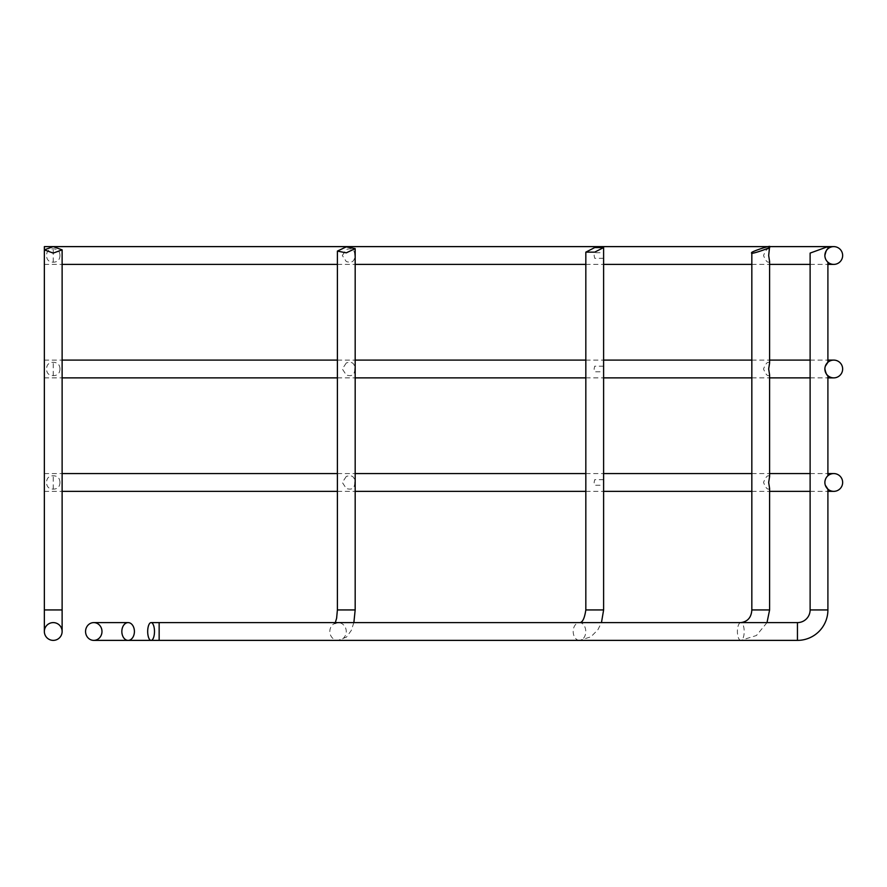 <?xml version="1.0" encoding="UTF-8"?>
<svg xmlns="http://www.w3.org/2000/svg" width="887" height="887" viewBox="0 0 887 887"><rect width="100%" height="100%" fill="white"/><g stroke="black" fill="none" stroke-linecap="round" stroke-linejoin="round"><path stroke-width="0.67" stroke-dasharray="4.43 3.33" d="M825.309 485.2L824.877 482.461C825.864 486.797 826.884 489.025 827.904 489.136A8.892 8.892 0 0 0 842.65 482.461A8.892 8.892 0 0 0 827.904 475.776C826.884 475.887 825.864 478.115 824.843 482.461C825.875 478.126 826.884 475.898 827.904 475.776M59.95 482.461C59.839 478.115 57.6 475.887 53.242 475.776C48.907 475.887 46.678 478.115 46.556 482.461C46.667 486.797 48.896 489.025 53.242 489.136C57.588 489.036 59.828 486.808 59.95 482.461M346.285 476.43L342.327 482.461L346.285 488.493C351.995 490.256 354.811 488.249 354.711 482.461C354.8 476.674 351.995 474.667 346.285 476.43M603.615 479.679L594.722 479.679L594.102 482.461L594.722 485.244L603.615 485.244M769.606 476.43C767.832 474.667 765.803 476.674 763.541 482.461C765.814 488.249 767.832 490.256 769.606 488.493M824.843 368.981C825.864 373.327 826.884 375.556 827.904 375.667A8.892 8.892 0 0 0 842.65 368.981A8.892 8.892 0 0 0 827.904 362.306C826.884 362.406 825.864 364.635 824.843 368.981L825.298 366.253M59.95 368.981C59.839 364.646 57.6 362.417 53.242 362.306C48.907 362.417 46.678 364.646 46.556 368.981C46.667 373.316 48.896 375.545 53.242 375.667C57.588 375.556 59.828 373.338 59.95 368.981M346.285 362.96L342.327 368.981L346.285 375.013C351.995 376.787 354.811 374.769 354.711 368.981C354.8 363.193 351.995 361.186 346.285 362.96M603.615 366.198L594.722 366.198L594.102 368.981L594.722 371.775L603.615 371.775M769.606 362.96C767.832 361.186 765.803 363.193 763.541 368.981C765.814 374.769 767.832 376.787 769.606 375.013M827.904 262.186A8.892 8.892 0 0 0 842.65 255.511A8.892 8.892 0 0 0 827.904 248.826C826.884 248.937 825.864 251.165 824.843 255.511C825.875 259.847 826.884 262.064 827.904 262.186C826.884 262.086 825.864 259.858 824.843 255.511M59.95 255.511C59.839 251.165 57.6 248.937 53.242 248.826C48.907 248.937 46.678 251.165 46.556 255.511C46.667 259.847 48.896 262.064 53.242 262.186C57.588 262.086 59.828 259.858 59.95 255.511M342.327 255.511L346.285 249.48C351.995 247.706 354.8 249.724 354.711 255.511C354.811 261.299 351.995 263.306 346.285 261.543L342.327 255.511M603.615 258.294L594.722 258.294L594.102 255.511L594.722 252.717L603.615 252.717M769.606 261.543C767.832 263.306 765.803 261.299 763.541 255.511C765.803 249.724 767.832 247.717 769.606 249.48M53.242 640.381A8.892 8.892 0 0 1 44.35 631.489A8.892 8.892 0 0 1 53.242 622.607A8.892 8.892 0 0 1 62.123 631.489A8.892 8.892 0 0 1 53.242 640.381A8.892 8.892 0 0 0 62.123 631.489A8.892 8.892 0 0 0 53.242 622.607M44.35 482.461L44.35 491.354L44.35 482.461M44.35 368.981L44.35 377.873L44.35 368.981M767 622.607L756.423 635.513L740.8 640.381L159.15 640.381L159.15 622.607L740.8 622.607A8.892 3.404 90 0 1 744.204 631.489A8.892 3.404 90 0 1 740.8 640.381A8.892 3.404 90 0 1 737.396 631.489A8.892 3.404 90 0 1 740.8 622.607M44.35 246.619L44.35 249.857M827.904 246.619L810.119 253.094M44.35 255.511L44.35 264.393L44.35 255.511M53.242 489.136L53.242 475.776M53.242 375.667L53.242 362.306M827.904 609.934L810.119 609.934M797.446 640.381L797.446 622.607M769.606 609.934L751.832 609.934M603.615 609.934L585.83 609.934M579.477 640.381A8.892 6.287 90 0 1 573.19 631.489A8.892 6.287 90 0 1 579.477 622.607A8.892 6.287 90 0 1 585.764 631.489A8.892 6.287 90 0 1 579.477 640.381L590.897 636.833L597.893 629.759L601.464 622.607M355.177 609.934L337.393 609.934M353.869 622.607L351.23 630.546L346.495 637.077L338.036 640.381A8.892 8.216 90 0 1 329.82 631.489A8.892 8.216 90 0 1 338.036 622.607A8.892 8.216 90 0 1 346.252 631.489A8.892 8.216 90 0 1 338.036 640.381L151.089 640.381M53.242 262.186L53.242 248.826M62.123 609.934L44.35 609.934M44.35 473.569L62.123 473.569M337.393 473.569L355.177 473.569M585.83 473.569L603.615 473.569M751.832 473.569L769.606 473.569M810.119 473.569L827.904 473.569M44.35 360.1L62.123 360.1M337.393 360.1L355.177 360.1M585.83 360.1L603.615 360.1M751.832 360.1L769.606 360.1M810.119 360.1L827.904 360.1M151.089 622.607L338.036 622.607L334.654 623.838L335.319 622.607M44.35 264.393L62.123 264.393M337.393 264.393L355.177 264.393M585.83 264.393L603.615 264.393M751.832 264.393L769.606 264.393M810.119 264.393L827.904 264.393M44.35 377.873L62.123 377.873M337.393 377.873L355.177 377.873M585.83 377.873L603.615 377.873M751.832 377.873L769.606 377.873M810.119 377.873L827.904 377.873M44.35 491.354L62.123 491.354M337.393 491.354L355.177 491.354M585.83 491.354L603.615 491.354M751.832 491.354L769.606 491.354M810.119 491.354L827.904 491.354"/><path stroke-width="1.33" d="M824.877 255.511A8.892 8.892 0 0 0 833.758 264.393A8.892 8.892 0 0 0 842.65 255.511A8.892 8.892 0 0 0 833.758 246.619A8.892 8.892 0 0 0 824.877 255.511C825.886 251.165 826.895 248.937 827.904 248.826L827.904 246.619L810.119 253.094L810.119 609.934A12.673 12.673 0 0 1 797.446 622.607L151.089 622.607A8.892 3.404 90 0 1 154.493 631.489A8.892 3.404 90 0 1 151.089 640.381A8.892 3.404 90 0 1 147.685 631.489A8.892 3.404 90 0 1 151.089 622.607L579.477 622.607C582.426 622.752 584.544 618.527 585.83 609.934L603.615 609.934L603.615 247.573L594.722 247.573L585.83 252.141L594.722 252.141L603.615 247.573M751.832 252.839L751.832 609.934L769.606 609.934L769.606 488.493L768.674 482.461L769.606 476.43L769.606 375.013L768.674 368.981L769.606 362.96L769.606 261.543L768.674 255.511L769.606 246.863C772.765 244.335 748.672 252.44 751.832 252.839C748.672 255.378 772.765 247.273 769.606 246.863M810.119 609.934L827.904 609.934A30.446 30.446 0 0 1 797.446 640.381L128.127 640.381A8.892 6.287 90 0 1 121.841 631.489A8.892 6.287 90 0 1 128.127 622.607A8.892 6.287 90 0 1 134.414 631.489A8.892 6.287 90 0 1 128.127 640.381L93.767 640.381A8.892 8.216 90 0 1 85.562 631.489A8.892 8.216 90 0 1 93.767 622.607A8.892 8.216 90 0 1 101.983 631.489A8.892 8.216 90 0 1 93.767 640.381M842.65 482.461A8.892 8.892 0 0 0 833.758 473.569A8.892 8.892 0 0 0 824.877 482.461A8.892 8.892 0 0 0 833.758 491.354A8.892 8.892 0 0 0 842.65 482.461M842.65 368.981A8.892 8.892 0 0 0 833.758 360.1A8.892 8.892 0 0 0 824.877 368.981A8.892 8.892 0 0 0 833.758 377.873A8.892 8.892 0 0 0 842.65 368.981M825.298 366.253L827.904 362.306L827.904 262.186M159.15 622.607L159.15 640.381M62.123 249.857L62.123 609.934L44.35 609.934L44.35 246.619L53.242 246.619L44.35 249.857L53.242 253.094L62.123 249.857L53.242 246.619L833.758 246.619M53.242 622.607A8.892 8.892 0 0 1 62.123 631.489A8.892 8.892 0 0 1 53.242 640.381A8.892 8.892 0 0 1 44.35 631.489A8.892 8.892 0 0 1 53.242 622.607M346.285 252.839L355.177 248.615L346.285 246.863L337.393 251.099L346.285 252.839M827.904 609.934L827.904 489.136L825.309 485.2M827.904 475.776L827.904 375.667C826.895 375.556 825.886 373.327 824.877 368.981M335.319 622.607L336.628 618.217L337.393 609.934L355.177 609.934L355.177 248.615M797.446 622.607L797.446 640.381M740.8 622.607L740.8 622.607C747.686 621.665 751.356 617.441 751.832 609.934M62.123 473.569L337.393 473.569M355.177 473.569L585.83 473.569M603.615 473.569L751.832 473.569M769.606 473.569L810.119 473.569M827.904 473.569L833.758 473.569M62.123 360.1L337.393 360.1M355.177 360.1L585.83 360.1M603.615 360.1L751.832 360.1M769.606 360.1L810.119 360.1M827.904 360.1L833.758 360.1M44.35 609.934L44.35 631.489M93.767 622.607L128.127 622.607M337.393 609.934L337.393 251.099M585.83 609.934L585.83 252.141M62.123 609.934L62.123 631.489M62.123 264.393L337.393 264.393M355.177 264.393L585.83 264.393M603.615 264.393L751.832 264.393M769.606 264.393L810.119 264.393M827.904 264.393L833.758 264.393M353.869 622.607L355.177 609.934M579.477 640.381L128.127 640.381M601.464 622.607L603.615 609.934M767 622.607L769.606 609.934M62.123 377.873L337.393 377.873M355.177 377.873L585.83 377.873M603.615 377.873L751.832 377.873M769.606 377.873L810.119 377.873M827.904 377.873L833.758 377.873M62.123 491.354L337.393 491.354M355.177 491.354L585.83 491.354M603.615 491.354L751.832 491.354M769.606 491.354L810.119 491.354M827.904 491.354L833.758 491.354"/></g></svg>
